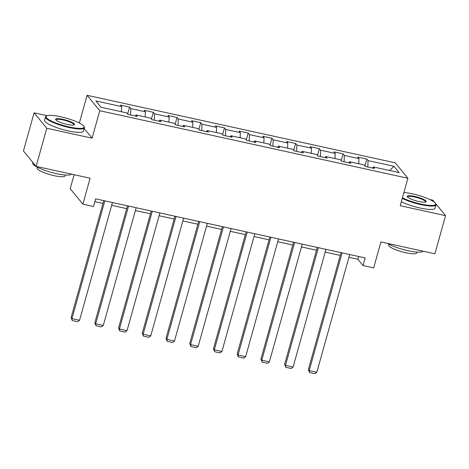 <?xml version="1.0" encoding="UTF-8"?>
<svg xmlns="http://www.w3.org/2000/svg" width="469" height="469" viewBox="0 0 469 469"><rect width="100%" height="100%" fill="white"/><g stroke="black" fill="none" stroke-linecap="round" stroke-linejoin="round"><path stroke-width="0.7" d="M74.114 174.708L70.203 188.726L82.872 204.15L93.519 206.483L95.647 198.856L365.152 257.921L363.024 265.548L373.67 267.881L380.91 241.945L434.904 253.782L445.55 215.646L435.625 203.564M47.246 115.708L34.096 112.824L23.45 150.959L36.119 166.384L46.771 128.248L92.094 138.179L99.756 110.719L87.087 95.301L79.419 122.755L78.341 122.52M99.756 110.719L407.895 178.255L395.22 162.831L87.087 95.301M434.722 202.467L432.881 200.222L429.973 199.583M34.096 112.824L46.771 128.248M393.937 166.272L368.083 160.609L366.828 159.085L357.706 157.086L358.955 158.61L344.357 155.409L343.103 153.885L333.981 151.886L335.229 153.41L320.626 150.209L319.377 148.685L310.255 146.686L311.504 148.21L296.9 145.009L295.652 143.485L286.53 141.486L287.778 143.01L273.175 139.809L271.926 138.285L262.798 136.286L264.053 137.81L249.449 134.609L248.201 133.085L239.073 131.085L240.327 132.61L225.724 129.409L224.475 127.885L215.347 125.885L216.596 127.41L201.998 124.209L200.75 122.685L191.622 120.685L192.87 122.21L178.273 119.009L177.024 117.485L167.896 115.485L169.145 117.01L154.547 113.809L153.299 112.29L144.171 110.285L145.419 111.81L130.822 108.609L129.567 107.09L120.445 105.085L121.694 106.61L95.84 100.941L101.046 107.278L126.9 112.947L128.148 114.465L137.276 116.464L136.028 114.946L150.625 118.147L151.874 119.665L161.002 121.664L159.753 120.146L174.351 123.347L175.599 124.865L184.727 126.865L183.479 125.346L198.076 128.547L199.331 130.065L208.453 132.065L207.204 130.546L221.802 133.747L223.056 135.265L232.178 137.265L230.93 135.746L245.527 138.947L246.782 140.466L255.904 142.465L254.655 140.946L269.259 144.141L270.507 145.666L279.63 147.665L278.381 146.146L292.984 149.341L294.233 150.866L303.355 152.865L302.106 151.346L316.71 154.541L317.959 156.066L327.086 158.065L325.832 156.546L340.435 159.741L341.684 161.266L350.812 163.265L349.557 161.746L364.161 164.941L365.41 166.466L374.538 168.465L373.289 166.946L399.142 172.61L393.937 166.272L389.686 170.54M135.277 116.031L136.028 114.946M130.822 108.609L130.546 114.993M145.419 111.81L145.197 116.957M159.003 121.231L159.753 120.146M154.547 113.809L154.272 120.193M169.145 117.01L168.928 122.157M182.728 126.425L183.479 125.346M178.273 119.009L177.997 125.393M192.87 122.21L192.653 127.357M206.454 131.625L207.204 130.546M201.998 124.209L201.723 130.593M216.596 127.41L216.379 132.557M230.179 136.825L230.93 135.746M225.724 129.409L225.448 135.793M240.327 132.61L240.105 137.757M253.905 142.025L254.655 140.946M249.449 134.609L249.174 140.993M264.053 137.81L263.83 142.957M277.63 147.225L278.381 146.146M273.175 139.809L272.899 146.193M287.778 143.01L287.556 148.157M301.356 152.425L302.106 151.346M296.9 145.009L296.631 151.393M311.504 148.21L311.281 153.357M325.081 157.625L325.832 156.546M320.626 150.209L320.356 156.593M335.229 153.41L335.007 158.557M348.807 162.825L349.557 161.746M344.357 155.409L344.082 161.787M358.955 158.61L358.732 163.757M372.538 168.025L373.289 166.946M368.083 160.609L367.807 166.987M82.872 204.15L90.112 178.214L36.119 166.384M407.895 178.255L400.227 205.709L445.55 215.646M348.918 257.329L357.888 259.293L363.024 265.548M94.867 201.652L102.969 203.429M111.657 205.328L126.7 208.629M135.383 210.528L150.426 213.829M159.108 215.728L174.151 219.029M182.834 220.928L197.877 224.229M206.559 226.128L221.603 229.423M230.285 231.328L245.328 234.623M254.016 236.528L269.054 239.823M277.742 241.728L292.779 245.023M301.467 246.929L316.505 250.223M325.193 252.129L340.23 255.423M121.694 106.61L121.471 111.757M358.668 256.496L357.888 259.293M366.828 159.085L364.935 165.885M343.103 153.885L341.209 160.685M319.377 148.685L317.484 155.485M295.652 143.485L293.752 150.285M271.926 138.285L270.027 145.085M248.201 133.085L246.301 139.885M224.475 127.885L222.576 134.685M200.75 122.685L198.85 129.485M177.024 117.485L175.125 124.285M153.299 112.29L151.399 119.085M129.567 107.09L127.674 113.885M92.094 138.179L84.186 128.553M79.847 123.277L79.419 122.755M349.698 254.532L316.821 372.28L309.218 370.616L308.362 369.572L309.546 372.533L309.218 370.616L342.094 252.867M341.016 252.627L308.362 369.572M316.821 372.28L314.869 373.699L309.546 372.533M402.431 197.824A19.716 3.922 15.6 0 0 420.881 204.038A19.716 3.922 15.6 0 0 435.513 203.376A19.716 3.922 15.6 0 0 412.527 193.867A19.716 3.922 15.6 0 0 403.909 192.524M435.513 203.376L435.848 203.945A20.202 4.022 -164.4 0 1 436.035 204.842A20.202 4.022 -164.4 0 1 420.857 204.619A20.202 4.022 -164.4 0 1 402.267 198.41M418.794 201.494A9.861 1.964 -164.4 0 1 407.303 196.74A9.861 1.964 -164.4 0 1 414.614 196.411A9.861 1.964 -164.4 0 1 425.893 201.934A9.861 1.964 -164.4 0 1 418.794 201.494M425.535 202.069A9.374 1.864 15.6 0 0 425.606 201.934A9.374 1.864 15.6 0 0 414.59 196.992A9.374 1.864 15.6 0 0 407.549 196.892A9.374 1.864 15.6 0 0 407.538 197.044M423.038 251.179A20.202 4.022 -164.4 0 1 407.995 250.692A20.202 4.022 -164.4 0 1 387.33 243.352M416.976 252.076L416.748 252.897A14.545 2.896 -164.4 0 1 405.82 252.738A14.545 2.896 -164.4 0 1 388.725 245.076L388.953 244.255M436.035 204.842L435.097 208.201A20.202 4.022 -164.4 0 1 419.919 207.978A20.202 4.022 -164.4 0 1 401.329 201.77M69.248 126.976A19.716 3.922 15.6 0 0 83.881 126.313A19.716 3.922 15.6 0 0 60.894 116.804A19.716 3.922 15.6 0 0 46.689 115.931A19.716 3.922 15.6 0 0 69.248 126.976M83.881 126.313L84.215 126.876A20.202 4.022 -164.4 0 1 84.402 127.779A20.202 4.022 -164.4 0 1 69.224 127.556A20.202 4.022 -164.4 0 1 45.487 116.916A20.202 4.022 -164.4 0 1 46.114 116.242L46.689 115.931M67.161 124.432A9.861 1.964 -164.4 0 1 55.67 119.677A9.861 1.964 -164.4 0 1 62.981 119.343A9.861 1.964 -164.4 0 1 74.26 124.865A9.861 1.964 -164.4 0 1 67.161 124.432M73.903 125.006A9.374 1.864 15.6 0 0 73.973 124.865A9.374 1.864 15.6 0 0 62.957 119.929A9.374 1.864 15.6 0 0 55.917 119.824A9.374 1.864 15.6 0 0 55.905 119.982M71.405 174.116A20.202 4.022 -164.4 0 1 56.362 173.624A20.202 4.022 -164.4 0 1 32.625 162.983L32.801 162.344M65.343 175.013L65.109 175.834A14.545 2.896 -164.4 0 1 54.187 175.676A14.545 2.896 -164.4 0 1 37.092 168.013L37.321 167.193M84.402 127.779L83.464 131.132A20.202 4.022 -164.4 0 1 68.286 130.91A20.202 4.022 -164.4 0 1 44.549 120.269L45.487 116.916M325.973 249.332L293.096 367.08L285.492 365.415L284.636 364.372L285.82 367.333L285.492 365.415L318.369 247.667M317.284 247.427L284.636 364.372M293.096 367.08L291.143 368.499L285.82 367.333M302.247 244.132L269.37 361.88L261.766 360.215L260.911 359.172L262.095 362.132L261.766 360.215L294.643 242.467M293.559 242.227L260.911 359.172M269.37 361.88L267.418 363.299L262.095 362.132M278.522 238.932L245.645 356.68L238.041 355.015L237.185 353.972L238.369 356.932L238.041 355.015L270.918 237.267M269.833 237.027L237.185 353.972M245.645 356.68L243.692 358.099L238.369 356.932M254.796 233.732L221.919 351.48L214.315 349.815L213.459 348.772L214.644 351.732L214.315 349.815L247.192 232.067M246.108 231.833L213.459 348.772M221.919 351.48L219.967 352.899L214.644 351.732M231.07 228.532L198.194 346.28L190.59 344.615L189.734 343.572L190.918 346.532L190.59 344.615L223.461 226.867M222.382 226.633L189.734 343.572M198.194 346.28L196.241 347.699L190.918 346.532M207.345 223.332L174.468 341.08L166.864 339.415L166.008 338.372L167.193 341.332L166.864 339.415L199.735 221.667M198.657 221.432L166.008 338.372M174.468 341.08L172.516 342.499L167.193 341.332M183.614 218.132L150.742 335.88L143.133 334.215L142.277 333.172L143.467 336.132L143.133 334.215L176.01 216.467M174.931 216.232L142.277 333.172M150.742 335.88L148.79 337.299L143.467 336.132M159.888 212.932L127.017 330.68L119.407 329.015L118.551 327.972L119.742 330.938L119.407 329.015L152.284 211.267M151.206 211.032L118.551 327.972M127.017 330.68L125.065 332.105L119.742 330.938M136.162 207.732L103.286 325.48L95.682 323.815L94.826 322.772L96.016 325.738L95.682 323.815L128.559 206.067M127.48 205.832L94.826 322.772M103.286 325.48L101.339 326.905L96.016 325.738M112.437 202.532L79.56 320.28L71.956 318.615L71.1 317.572L72.285 320.538L71.956 318.615L104.833 200.867M103.755 200.632L71.1 317.572M79.56 320.28L77.608 321.705L72.285 320.538"/></g></svg>
